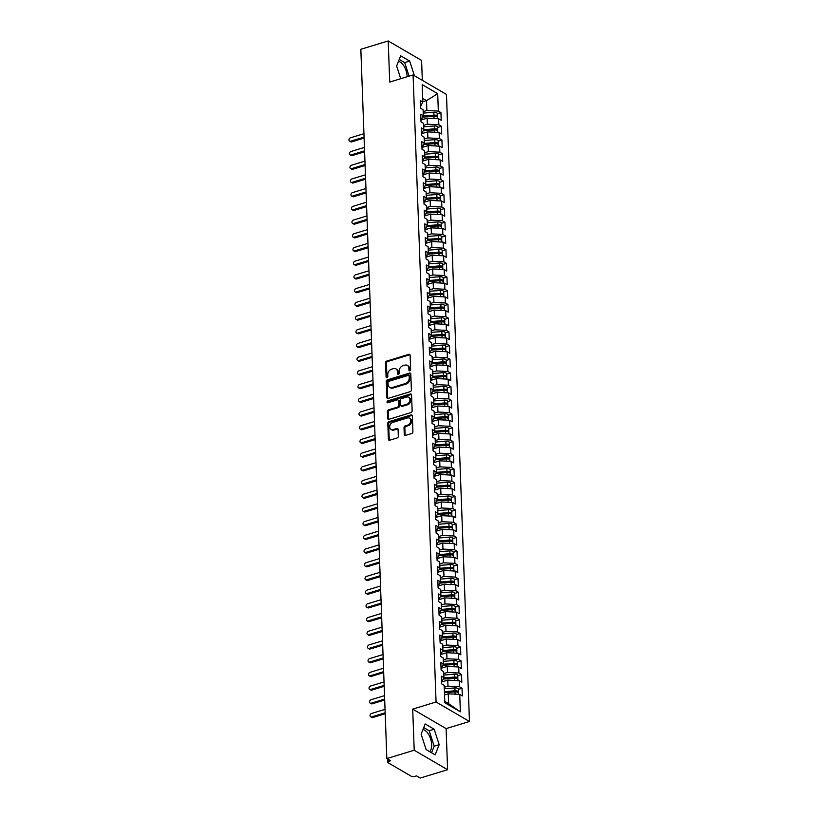 <?xml version="1.0" encoding="UTF-8"?>
<svg xmlns="http://www.w3.org/2000/svg" width="819" height="819" viewBox="0 0 819 819"><rect width="100%" height="100%" fill="white"/><g stroke="black" fill="none" stroke-linecap="round" stroke-linejoin="round"><path stroke-width="1.23" d="M409.807 370.802A1.034 0.788 -59.7 0 0 410.636 369.594L410.114 355.303A1.474 1.126 -59.7 0 0 408.835 354.33L386.763 361.056A1.474 1.126 -59.7 0 0 385.585 362.776L386.107 377.068A1.034 0.788 -59.7 0 0 387.827 376.545L387.756 374.692A4.719 3.614 -59.7 0 1 391.523 369.195L393.366 368.632A4.719 3.614 -59.7 0 1 395.905 368.857A4.719 3.614 -59.7 0 1 397.44 371.744L397.512 373.587A1.034 0.788 -59.7 0 0 399.232 373.065L399.16 371.222A4.719 3.614 -59.7 0 1 402.928 365.714L404.77 365.161A4.719 3.614 -59.7 0 1 407.309 365.387A4.719 3.614 -59.7 0 1 408.855 368.263L408.916 370.116A1.034 0.788 -59.7 0 0 409.807 370.802A1.034 0.788 -59.7 0 1 409.756 370.608L408.916 370.116M429.576 751.617A11.732 5.805 73.1 0 0 431.664 744.737A11.732 5.805 73.1 0 0 422.942 729.606M398.443 61.445A11.732 5.805 -106.9 0 1 407.166 76.576A11.732 5.805 -106.9 0 1 407.176 76.751M404.269 434.418A1.474 1.126 -59.7 0 0 405.548 435.391L411.742 433.507A1.474 1.126 -59.7 0 0 412.919 431.787L412.336 415.909A1.474 1.126 -59.7 0 0 411.056 414.936L388.984 421.662A1.474 1.126 -59.7 0 0 387.807 423.382L388.39 439.25A1.474 1.126 -59.7 0 0 389.66 440.223L397.143 437.95A1.474 1.126 -59.7 0 0 398.321 436.23L398.075 429.432A1.474 1.126 -59.7 0 0 396.795 428.46L393.089 429.596A3.952 3.02 -59.7 0 1 390.96 429.402A3.952 3.02 -59.7 0 1 389.824 425.716A3.952 3.02 -59.7 0 1 392.823 422.399L407.36 417.966A3.952 3.02 -59.7 0 1 409.48 418.161A3.952 3.02 -59.7 0 1 410.616 421.846A3.952 3.02 -59.7 0 1 407.616 425.163L405.2 425.9A1.474 1.126 -59.7 0 0 404.023 427.62L404.269 434.418L405.108 434.899A1.474 1.126 -59.7 0 0 405.241 435.442M422.328 80.344L421.59 60.432L388.206 40.95L360.841 49.283L386.844 758.568L390.602 760.759L388.605 761.373A2.252 0.921 177.9 0 0 387.602 762.182A2.252 0.921 177.9 0 0 387.981 762.673L411.353 776.31A2.252 0.921 177.9 0 0 414.486 776.463L416.482 775.859L420.239 778.05L447.604 769.717L446.099 728.603L469.461 721.488L436.066 701.996L412.704 709.121L414.209 750.235L386.844 758.568M388.206 40.95L389.711 82.064L413.083 74.949L436.066 701.996M410.206 391.666A1.474 1.126 -59.7 0 0 411.384 389.946L410.8 374.068A1.474 1.126 -59.7 0 0 409.52 373.095L387.448 379.821A1.474 1.126 -59.7 0 0 386.271 381.541L386.855 397.41A1.474 1.126 -59.7 0 0 388.124 398.382L410.206 391.666M411.568 394.993L412.152 410.862A1.474 1.126 -59.7 0 1 410.974 412.581L388.892 419.308A1.474 1.126 -59.7 0 1 387.622 418.335L387.367 411.537A1.474 1.126 -59.7 0 1 388.544 409.817L397.502 407.094A1.474 1.126 -59.7 0 0 398.679 405.374L398.515 400.87A1.474 1.126 -59.7 0 0 397.235 399.897L387.919 402.733A1.034 0.788 -59.7 0 1 387.848 400.849L410.288 394.021A1.474 1.126 -59.7 0 1 411.568 394.993M469.461 721.488L446.468 94.431L413.083 74.949M422.799 101.761L426.515 100.635L437.694 93.673L422.174 84.623L422.809 102.027L420.219 100.512L420.505 108.19L423.095 109.705L423.31 115.735L420.731 114.22L421.007 121.898L423.597 123.403L423.812 129.433L421.232 127.928L421.509 135.606L424.099 137.111L424.324 143.141L421.734 141.636L422.01 149.304L424.6 150.819L424.826 156.849L422.235 155.344L422.512 163.012L425.102 164.527L425.327 170.557L422.737 169.042L423.013 176.72L425.604 178.235L425.829 184.265L423.239 182.75L423.525 190.428L426.105 191.933L426.33 197.963L423.74 196.458L424.027 204.136L426.607 205.641L426.832 211.671L424.242 210.166L424.529 217.834L427.108 219.349L427.334 225.379L424.744 223.874L425.03 231.542L427.62 233.057L427.835 239.087L425.245 237.571L425.532 245.25L428.122 246.765L428.337 252.795L425.747 251.279L426.034 258.958L428.624 260.462L428.839 266.492L426.259 264.987L426.535 272.666L429.125 274.17L429.34 280.2L426.76 278.695L427.037 286.363L429.627 287.878L429.852 293.908L427.262 292.403L427.538 300.071L430.129 301.587L430.354 307.616L427.764 306.101L428.04 313.779L430.63 315.295L430.855 321.324L428.265 319.809L428.542 327.487L431.132 328.992L431.357 335.022L428.767 333.517L429.054 341.195L431.633 342.7L431.859 348.73L429.269 347.225L429.555 354.893L432.135 356.408L432.36 362.438L429.77 360.933L430.057 368.601L432.637 370.116L432.862 376.146L430.272 374.631L430.559 382.309L433.149 383.824L433.364 389.854L430.774 388.339L431.06 396.017L433.65 397.522L433.865 403.552L431.275 402.047L431.562 409.725L434.152 411.23L434.367 417.26L431.787 415.755L432.063 423.423L434.654 424.938L434.869 430.968L432.289 429.463L432.565 437.131L435.155 438.646L435.38 444.676L432.79 443.161L433.067 450.839L435.657 452.354L435.882 458.384L433.292 456.869L433.568 464.547L436.158 466.052L436.384 472.082L433.794 470.577L434.07 478.255L436.66 479.76L436.885 485.79L434.295 484.285L434.582 491.953L437.162 493.468L437.387 499.498L434.797 497.993L435.084 505.661L437.663 507.176L437.889 513.206L435.298 511.691L435.585 519.369L438.165 520.884L438.39 526.914L435.8 525.399L436.087 533.077L438.677 534.582L438.892 540.612L436.302 539.107L436.588 546.785L439.179 548.29L439.393 554.32L436.814 552.815L437.09 560.483L439.68 561.998L439.895 568.028L437.315 566.523L437.592 574.191L440.182 575.706L440.397 581.736L437.817 580.221L438.093 587.899L440.683 589.414L440.909 595.444L438.319 593.929L438.595 601.607L441.185 603.112L441.41 609.141L438.82 607.637L439.097 615.315L441.687 616.82L441.912 622.849L439.322 621.345L439.598 629.012L442.188 630.528L442.414 636.558L439.823 635.053L440.11 642.72L442.69 644.236L442.915 650.266L440.325 648.75L440.612 656.428L443.192 657.944L443.417 663.974L440.827 662.458L441.113 670.137L443.693 671.641L443.918 677.671L441.328 676.166L441.615 683.845L444.205 685.349L444.84 702.753L460.37 711.813L459.725 694.41L448.259 693.826L444.553 694.952M437.694 93.673L438.339 111.087L426.873 110.493L423.167 111.63M437.162 113.739L440.929 112.592L438.339 111.087M440.929 112.592L441.206 120.27L438.615 118.755L438.841 124.795L427.375 124.201L423.669 125.338M437.663 127.447L441.431 126.3L438.841 124.795M441.431 126.3L441.707 133.978L439.117 132.463L439.342 138.493L427.876 137.909L424.17 139.035M438.165 141.155L441.932 140.008L439.342 138.493M441.932 140.008L442.209 147.686L439.629 146.171L439.844 152.201L428.378 151.617L424.672 152.743M438.677 154.852L442.434 153.716L439.844 152.201M442.434 153.716L442.71 161.384L440.131 159.879L440.346 165.909L428.88 165.325L425.174 166.452M439.179 168.56L442.936 167.414L440.346 165.909M442.936 167.414L443.212 175.092L440.632 173.587L440.847 179.617L429.391 179.023L425.675 180.16M439.68 182.268L443.437 181.122L440.847 179.617M443.437 181.122L443.724 188.8L441.134 187.285L441.349 193.325L429.893 192.731L426.177 193.868M440.182 195.976L443.939 194.83L441.349 193.325M443.939 194.83L444.226 202.508L441.636 200.993L441.851 207.023L430.395 206.439L426.679 207.565M440.683 209.684L444.441 208.538L441.851 207.023M444.441 208.538L444.727 216.216L442.137 214.701L442.362 220.731L430.896 220.147L427.18 221.273M441.185 223.382L444.942 222.246L442.362 220.731M444.942 222.246L445.229 229.914L442.639 228.409L442.864 234.439L431.398 233.855L427.682 234.981M441.687 237.09L445.444 235.944L442.864 234.439M445.444 235.944L445.731 243.622L443.14 242.117L443.366 248.147L431.9 247.553L428.194 248.689M442.188 250.798L445.956 249.652L443.366 248.147M445.956 249.652L446.232 257.33L443.642 255.815L443.867 261.855L432.401 261.261L428.695 262.397M442.69 264.506L446.457 263.36L443.867 261.855M446.457 263.36L446.734 271.038L444.144 269.523L444.369 275.553L432.903 274.969L429.197 276.095M443.192 278.214L446.959 277.068L444.369 275.553M446.959 277.068L447.235 284.746L444.645 283.231L444.871 289.261L433.405 288.677L429.699 289.803M443.693 291.922L447.461 290.776L444.871 289.261M447.461 290.776L447.737 298.444L445.157 296.939L445.372 302.969L433.906 302.385L433.691 296.355L427.825 298.136M444.205 305.62L447.962 304.473L445.372 302.969M447.962 304.473L448.239 312.152L445.659 310.647L445.874 316.677L434.408 316.093L430.702 317.219M444.707 319.328L448.464 318.181L445.874 316.677M448.464 318.181L448.74 325.86L446.16 324.344L446.375 330.385L434.92 329.791L431.203 330.927M445.208 333.036L448.966 331.89L446.375 330.385M448.966 331.89L449.252 339.568L446.662 338.052L446.877 344.082L435.421 343.499L431.705 344.625M445.71 346.744L449.467 345.598L446.877 344.082M449.467 345.598L449.754 353.276L447.164 351.76L447.379 357.79L435.923 357.207L432.207 358.333M446.212 360.452L449.969 359.306L447.379 357.79M449.969 359.306L450.255 366.973L447.665 365.469L447.891 371.498L436.425 370.915L432.708 372.041M446.713 374.15L450.47 373.003L447.891 371.498M450.47 373.003L450.757 380.681L448.167 379.177L448.392 385.206L436.926 384.623L433.21 385.749M447.215 387.858L450.972 386.711L448.392 385.206M450.972 386.711L451.259 394.389L448.669 392.874L448.894 398.914L437.428 398.321L433.722 399.457M447.717 401.566L451.484 400.419L448.894 398.914M451.484 400.419L451.76 408.097L449.17 406.582L449.396 412.612L437.93 412.029L434.224 413.155M448.218 415.274L451.986 414.127L449.396 412.612M451.986 414.127L452.262 421.805L449.672 420.29L449.897 426.32L438.431 425.737L434.725 426.863M448.72 428.982L452.487 427.835L449.897 426.32M452.487 427.835L452.764 435.503L450.174 433.998L450.399 440.028L438.933 439.445L435.227 440.571M449.221 442.68L452.989 441.533L450.399 440.028M452.989 441.533L453.265 449.211L450.685 447.706L450.9 453.736L439.434 453.153L435.728 454.279M449.733 456.388L453.491 455.241L450.9 453.736M453.491 455.241L453.767 462.919L451.187 461.404L451.402 467.444L439.936 466.85L436.23 467.987M450.235 470.096L453.992 468.949L451.402 467.444M453.992 468.949L454.269 476.627L451.689 475.112L451.904 481.142L440.448 480.558L436.732 481.685M450.737 483.804L454.494 482.657L451.904 481.142M454.494 482.657L454.78 490.335L452.19 488.82L452.405 494.85L440.95 494.267L437.233 495.393M451.238 497.512L454.995 496.365L452.405 494.85M454.995 496.365L455.282 504.033L452.692 502.528L452.907 508.558L441.451 507.975L437.735 509.101M451.74 511.21L455.497 510.063L452.907 508.558M455.497 510.063L455.784 517.741L453.194 516.236L453.419 522.266L441.953 521.683L438.237 522.809M452.242 524.918L455.999 523.771L453.419 522.266M455.999 523.771L456.285 531.449L453.695 529.934L453.921 535.974L442.455 535.38L438.738 536.517M452.743 538.626L456.5 537.479L453.921 535.974M456.5 537.479L456.787 545.157L454.197 543.642L454.422 549.672L442.956 549.088L439.25 550.214M453.245 552.334L457.012 551.187L454.422 549.672M457.012 551.187L457.289 558.865L454.699 557.35L454.924 563.38L443.458 562.796L439.752 563.922M453.746 566.042L457.514 564.895L454.924 563.38M457.514 564.895L457.79 572.563L455.2 571.058L455.425 577.088L443.959 576.504L440.253 577.63M454.248 579.739L458.016 578.593L455.425 577.088M458.016 578.593L458.292 586.271L455.702 584.766L455.927 590.796L444.461 590.212L440.755 591.338M454.75 593.447L458.517 592.301L455.927 590.796M458.517 592.301L458.794 599.979L456.214 598.464L456.429 604.504L444.963 603.91L441.257 605.046M455.262 607.155L459.019 606.009L456.429 604.504M459.019 606.009L459.295 613.687L456.715 612.172L456.93 618.202L445.464 617.618L441.758 618.744M455.763 620.863L459.52 619.717L456.93 618.202M459.52 619.717L459.797 627.395L457.217 625.88L457.432 631.91L445.976 631.326L442.26 632.452M456.265 634.571L460.022 633.425L457.432 631.91M460.022 633.425L460.309 641.093L457.719 639.588L457.934 645.618L446.478 645.034L442.762 646.16M456.767 648.269L460.524 647.123L457.934 645.618M460.524 647.123L460.81 654.801L458.22 653.296L458.435 659.326L446.979 658.742L443.263 659.868M457.268 661.977L461.025 660.831L458.435 659.326M461.025 660.831L461.312 668.509L458.722 666.994L458.947 673.034L447.481 672.44L443.765 673.576M457.77 675.685L461.527 674.539L458.947 673.034M461.527 674.539L461.814 682.217L459.224 680.702L459.449 686.731L447.983 686.148L444.267 687.284M458.271 689.393L462.029 688.247L459.449 686.731M462.029 688.247L462.315 695.925L459.725 694.41M441.564 682.473L443.918 677.671M444.789 701.453L448.628 703.695L448.259 693.826M448.628 703.695L460.37 711.813M441.062 668.765L443.417 663.974M447.983 686.148L447.758 680.118L441.902 681.899M459.224 680.702L447.758 680.118M440.561 655.057L442.915 650.266M447.481 672.44L447.256 666.41L441.4 668.202M458.722 666.994L447.256 666.41M440.059 641.349L442.414 636.558M446.979 658.742L446.754 652.702L440.888 654.494M458.22 653.296L446.754 652.702M439.557 627.651L441.912 622.849M446.478 645.034L446.253 639.004L440.387 640.786M457.719 639.588L446.253 639.004M439.045 613.943L441.41 609.141M445.976 631.326L445.751 625.296L439.885 627.078M457.217 625.88L445.751 625.296M438.544 600.235L440.909 595.444M445.464 617.618L445.249 611.588L439.383 613.37M456.715 612.172L445.249 611.588M438.042 586.527L440.397 581.736M444.963 603.91L444.748 597.88L438.882 599.672M456.214 598.464L444.748 597.88M437.541 572.819L439.895 568.028M444.461 590.212L444.246 584.172L438.38 585.964M455.702 584.766L444.246 584.172M437.039 559.121L439.393 554.32M443.959 576.504L443.744 570.474L437.878 572.256M455.2 571.058L443.744 570.474M436.537 545.413L438.892 540.612M443.458 562.796L443.243 556.766L437.377 558.548M454.699 557.35L443.243 556.766M436.036 531.705L438.39 526.914M442.956 549.088L442.731 543.058L436.875 544.84M454.197 543.642L442.731 543.058M435.534 517.997L437.889 513.206M442.455 535.38L442.229 529.35L436.373 531.142M453.695 529.934L442.229 529.35M435.032 504.289L437.387 499.498M441.953 521.683L441.728 515.642L435.872 517.434M453.194 516.236L441.728 515.642M434.531 490.591L436.885 485.79M441.451 507.975L441.226 501.945L435.36 503.726M452.692 502.528L441.226 501.945M434.029 476.883L436.384 472.082M440.95 494.267L440.724 488.237L434.858 490.018M452.19 488.82L440.724 488.237M433.517 463.175L435.882 458.384M440.448 480.558L440.223 474.529L434.357 476.31M451.689 475.112L440.223 474.529M433.016 449.467L435.38 444.676M439.936 466.85L439.721 460.821L433.855 462.612M451.187 461.404L439.721 460.821M432.514 435.759L434.869 430.968M439.434 453.153L439.219 447.113L433.353 448.904M450.685 447.706L439.219 447.113M432.012 422.061L434.367 417.26M438.933 439.445L438.718 433.415L432.852 435.196M450.174 433.998L438.718 433.415M431.511 408.353L433.865 403.552M438.431 425.737L438.216 419.707L432.35 421.488M449.672 420.29L438.216 419.707M431.009 394.645L433.364 389.854M437.93 412.029L437.715 405.999L431.848 407.78M449.17 406.582L437.715 405.999M430.507 380.937L432.862 376.146M437.428 398.321L437.203 392.291L431.347 394.082M448.669 392.874L437.203 392.291M430.006 367.229L432.36 362.438M436.926 384.623L436.701 378.583L430.845 380.374M448.167 379.177L436.701 378.583M429.504 353.532L431.859 348.73M436.425 370.915L436.199 364.885L430.344 366.666M447.665 365.469L436.199 364.885M429.002 339.824L431.357 335.022M435.923 357.207L435.698 351.177L429.832 352.958M447.164 351.76L435.698 351.177M428.501 326.116L430.855 321.324M435.421 343.499L435.196 337.469L429.33 339.25M446.662 338.052L435.196 337.469M427.989 312.408L430.354 307.616M434.92 329.791L434.694 323.761L428.828 325.552M446.16 324.344L434.694 323.761M427.487 298.7L429.852 293.908M434.408 316.093L434.193 310.053L428.327 311.844M445.659 310.647L434.193 310.053M426.986 285.002L429.34 280.2M445.157 296.939L433.691 296.355M426.484 271.294L428.839 266.492M433.405 288.677L433.19 282.647L427.323 284.428M444.645 283.231L433.19 282.647M425.982 257.586L428.337 252.795M432.903 274.969L432.688 268.939L426.822 270.72M444.144 269.523L432.688 268.939M425.481 243.878L427.835 239.087M432.401 261.261L432.186 255.231L426.32 257.023M443.642 255.815L432.186 255.231M424.979 230.17L427.334 225.379M431.9 247.553L431.674 241.523L425.819 243.315M443.14 242.117L431.674 241.523M424.477 216.472L426.832 211.671M431.398 233.855L431.173 227.825L425.317 229.607M442.639 228.409L431.173 227.825M423.976 202.764L426.33 197.963M430.896 220.147L430.671 214.117L424.815 215.899M442.137 214.701L430.671 214.117M423.474 189.056L425.829 184.265M430.395 206.439L430.17 200.409L424.303 202.191M441.636 200.993L430.17 200.409M422.973 175.348L425.327 170.557M429.893 192.731L429.668 186.701L423.802 188.493M441.134 187.285L429.668 186.701M422.461 161.64L424.826 156.849M429.391 179.023L429.166 172.993L423.3 174.785M440.632 173.587L429.166 172.993M421.959 147.942L424.324 143.141M428.88 165.325L428.665 159.295L422.799 161.077M440.131 159.879L428.665 159.295M421.457 134.234L423.812 129.433M428.378 151.617L428.163 145.587L422.297 147.369M439.629 146.171L428.163 145.587M420.956 120.526L423.31 115.735M427.876 137.909L427.661 131.879L421.795 133.661M439.117 132.463L427.661 131.879M420.454 106.818L422.809 102.027M427.375 124.201L427.16 118.171L421.294 119.963M438.615 118.755L427.16 118.171M414.209 750.235L447.604 769.717M414.414 75.737L409.684 61.067L400.675 55.805L396.642 65.991L400.737 78.706M446.099 728.603L412.704 709.121M434.193 729.227L425.174 723.976L421.14 734.162L426.115 749.6L435.135 754.862L439.168 744.676L434.193 729.227L429.187 730.753L423.751 727.579M426.873 110.493L426.515 100.635L422.676 98.393M433.906 302.385L430.2 303.511M409.07 76.177L404.688 62.582L399.252 59.408M404.688 62.582L409.684 61.067M431.562 752.774L434.172 746.201L429.187 730.753M434.172 746.201L439.168 744.676M409.756 370.608L409.684 368.755A4.719 3.614 -59.7 0 0 408.138 365.868L407.309 365.387M395.905 368.857L396.734 369.349A4.719 3.614 -59.7 0 1 398.28 372.225L398.351 374.078A1.034 0.788 -59.7 0 0 398.372 374.283M409.971 354.77A1.474 1.126 -59.7 0 0 409.674 354.811L387.592 361.537A1.474 1.126 -59.7 0 0 386.414 363.257L386.937 377.549A1.034 0.788 -59.7 0 0 386.967 377.754M410.667 373.536A1.474 1.126 -59.7 0 0 410.36 373.587L388.278 380.303A1.474 1.126 -59.7 0 0 387.1 382.023L387.684 397.901A1.474 1.126 -59.7 0 0 387.827 398.433M409.142 376.075A1.034 0.788 -59.7 0 0 408.241 375.389L388.861 381.296A1.034 0.788 -59.7 0 0 388.042 382.493L388.114 384.449A4.719 3.614 -59.7 0 0 389.66 387.326A4.719 3.614 -59.7 0 0 392.199 387.561L405.446 383.517A4.719 3.614 -59.7 0 0 409.213 378.02L409.142 376.075L409.971 376.556A1.034 0.788 -59.7 0 0 409.633 375.931L408.804 375.44M389.66 387.326L390.489 387.817A4.719 3.614 -59.7 0 0 393.028 388.042L392.199 387.561M409.971 376.556L410.043 378.511A4.719 3.614 -59.7 0 1 406.275 384.009L393.028 388.042M398.034 399.969L398.863 400.45A1.474 1.126 -59.7 0 1 399.344 401.351L399.508 405.866A1.474 1.126 -59.7 0 1 398.331 407.586L389.383 410.309A1.474 1.126 -59.7 0 0 388.206 412.029L388.452 418.816A1.474 1.126 -59.7 0 0 388.595 419.359M411.435 394.451A1.474 1.126 -59.7 0 0 411.128 394.502L388.677 401.341A1.034 0.788 -59.7 0 0 387.889 402.743M406.787 404.269A3.952 3.02 -59.7 0 0 409.787 400.941A3.952 3.02 -59.7 0 0 408.65 397.256A3.952 3.02 -59.7 0 0 406.531 397.072L401.402 398.628A1.474 1.126 -59.7 0 0 400.225 400.348L400.399 404.852A1.474 1.126 -59.7 0 0 401.668 405.825L406.787 404.269L407.627 404.75A3.952 3.02 -59.7 0 0 410.626 401.433A3.952 3.02 -59.7 0 0 409.48 397.747L408.65 397.256M400.88 405.753L401.709 406.244A1.474 1.126 -59.7 0 0 402.508 406.316L401.668 405.825M407.627 404.75L402.508 406.316M409.48 418.161L410.309 418.642A3.952 3.02 -59.7 0 1 411.455 422.338A3.952 3.02 -59.7 0 1 408.456 425.655L406.029 426.392A1.474 1.126 -59.7 0 0 404.852 428.112L405.108 434.899M390.96 429.402L391.799 429.893A3.952 3.02 -59.7 0 0 393.919 430.077L393.089 429.596M397.932 428.9A1.474 1.126 -59.7 0 0 397.635 428.951L393.919 430.077M412.192 415.376A1.474 1.126 -59.7 0 0 411.896 415.428L389.813 422.143A1.474 1.126 -59.7 0 0 388.636 423.863L389.22 439.742A1.474 1.126 -59.7 0 0 389.363 440.274M422.788 116.83L435.288 116.257M423.188 115.991L433.896 115.141A3.01 1.228 -2.1 0 1 436.752 115.592A3.01 1.228 -2.1 0 1 437.254 116.247L437.151 113.37A3.01 1.228 177.9 0 0 436.64 112.715A3.01 1.228 177.9 0 0 433.794 112.264L423.218 113.104M437.254 116.247A3.01 1.228 -2.1 0 1 436.957 116.81M422.645 117.137L433.937 116.237A3.01 1.228 -2.1 0 1 436.793 116.697A3.01 1.228 -2.1 0 1 437.295 117.342L437.346 118.694M350.552 141.247L351.638 141.882A1.884 1.443 120.3 0 1 350.624 141.789L349.539 141.155A1.884 1.443 -59.7 0 0 350.552 141.247L364.066 137.131M363.933 133.702L350.419 137.817A1.884 1.443 -59.7 0 0 349.539 141.155M424.437 116.994L425.716 116.595M351.638 141.882L364.097 138.083M423.29 130.538L435.79 129.965M423.689 129.699L434.398 128.849A3.01 1.228 -2.1 0 1 437.254 129.3A3.01 1.228 -2.1 0 1 437.755 129.955L437.653 127.078A3.01 1.228 177.9 0 0 437.151 126.423A3.01 1.228 177.9 0 0 434.295 125.972L423.72 126.812M437.755 129.955A3.01 1.228 -2.1 0 1 437.469 130.518M423.147 130.835L434.439 129.945A3.01 1.228 -2.1 0 1 437.295 130.395A3.01 1.228 -2.1 0 1 437.796 131.05L437.848 132.402M351.054 154.955L352.139 155.579A1.884 1.443 120.3 0 1 351.126 155.497L350.041 154.863A1.884 1.443 -59.7 0 0 351.054 154.955L364.568 150.839M364.435 147.41L350.931 151.525A1.884 1.443 -59.7 0 0 350.041 154.863M424.938 130.702L426.218 130.303M352.139 155.579L364.598 151.791M423.792 144.236L436.292 143.673M424.191 143.407L434.899 142.557A3.01 1.228 -2.1 0 1 437.755 143.008A3.01 1.228 -2.1 0 1 438.257 143.663L438.155 140.786A3.01 1.228 177.9 0 0 437.653 140.131A3.01 1.228 177.9 0 0 434.797 139.68L424.222 140.51M438.257 143.663A3.01 1.228 -2.1 0 1 437.97 144.216M423.648 144.543L434.94 143.653A3.01 1.228 -2.1 0 1 437.796 144.103A3.01 1.228 -2.1 0 1 438.298 144.758L438.349 146.11M351.556 168.653L352.641 169.287A1.884 1.443 120.3 0 1 351.627 169.195L350.542 168.571A1.884 1.443 -59.7 0 0 351.556 168.653L365.069 164.537M364.936 161.118L351.433 165.233A1.884 1.443 -59.7 0 0 350.542 168.571M425.44 144.4L426.719 144.011M352.641 169.287L365.1 165.499M424.293 157.944L436.803 157.381M424.703 157.105L435.401 156.265A3.01 1.228 -2.1 0 1 438.257 156.716A3.01 1.228 -2.1 0 1 438.759 157.361L438.656 154.484A3.01 1.228 177.9 0 0 438.155 153.839A3.01 1.228 177.9 0 0 435.298 153.388L424.723 154.218M438.759 157.361A3.01 1.228 -2.1 0 1 438.472 157.924M424.15 158.251L435.442 157.361A3.01 1.228 -2.1 0 1 438.298 157.811A3.01 1.228 -2.1 0 1 438.8 158.466L438.851 159.818M352.057 182.361L353.143 182.995A1.884 1.443 120.3 0 1 352.129 182.903L351.044 182.268A1.884 1.443 -59.7 0 0 352.057 182.361L365.571 178.245M365.448 174.826L351.935 178.931A1.884 1.443 -59.7 0 0 351.044 182.268M425.952 158.108L427.221 157.719M353.143 182.995L365.602 179.197M424.795 171.652L437.305 171.089M425.204 170.813L435.913 169.963A3.01 1.228 -2.1 0 1 438.759 170.424A3.01 1.228 -2.1 0 1 439.271 171.069L439.158 168.192A3.01 1.228 177.9 0 0 438.656 167.547A3.01 1.228 177.9 0 0 435.8 167.086L425.225 167.926M439.271 171.069A3.01 1.228 -2.1 0 1 438.974 171.632M424.651 171.959L435.954 171.069A3.01 1.228 -2.1 0 1 438.8 171.519A3.01 1.228 -2.1 0 1 439.312 172.164L439.353 173.515M352.559 196.069L353.644 196.703A1.884 1.443 120.3 0 1 352.631 196.611L351.546 195.976A1.884 1.443 -59.7 0 0 352.559 196.069L366.073 191.953M365.95 188.524L352.436 192.639A1.884 1.443 -59.7 0 0 351.546 195.976M426.453 171.816L427.723 171.417M353.644 196.703L366.103 192.905M425.307 185.36L437.807 184.787M425.706 184.521L436.414 183.671A3.01 1.228 -2.1 0 1 439.26 184.121A3.01 1.228 -2.1 0 1 439.772 184.777L439.66 181.9A3.01 1.228 177.9 0 0 439.158 181.245A3.01 1.228 177.9 0 0 436.302 180.794L425.726 181.634M439.772 184.777A3.01 1.228 -2.1 0 1 439.475 185.34M425.153 185.667L436.455 184.766A3.01 1.228 -2.1 0 1 439.301 185.227A3.01 1.228 -2.1 0 1 439.813 185.872L439.854 187.223M353.061 209.777L354.146 210.411A1.884 1.443 120.3 0 1 353.143 210.319L352.057 209.684A1.884 1.443 -59.7 0 0 353.061 209.777L366.574 205.661M366.451 202.232L352.938 206.347A1.884 1.443 -59.7 0 0 352.057 209.684M426.955 185.524L428.235 185.125M354.146 210.411L366.605 206.613M425.808 199.068L438.308 198.495M426.208 198.229L436.916 197.379A3.01 1.228 -2.1 0 1 439.762 197.829A3.01 1.228 -2.1 0 1 440.274 198.485L440.161 195.608A3.01 1.228 177.9 0 0 439.66 194.953A3.01 1.228 177.9 0 0 436.803 194.502L426.228 195.342M440.274 198.485A3.01 1.228 -2.1 0 1 439.977 199.048M425.655 199.365L436.957 198.474A3.01 1.228 -2.1 0 1 439.803 198.925A3.01 1.228 -2.1 0 1 440.315 199.58L440.366 200.931M353.562 223.485L354.647 224.109A1.884 1.443 120.3 0 1 353.644 224.027L352.559 223.392A1.884 1.443 -59.7 0 0 353.562 223.485L367.076 219.369M366.953 215.94L353.439 220.055A1.884 1.443 -59.7 0 0 352.559 223.392M427.457 199.232L428.736 198.833M354.647 224.109L367.117 220.321M426.31 212.766L438.81 212.203M426.709 211.937L437.418 211.087A3.01 1.228 -2.1 0 1 440.264 211.537A3.01 1.228 -2.1 0 1 440.776 212.193L440.673 209.316A3.01 1.228 177.9 0 0 440.161 208.661A3.01 1.228 177.9 0 0 437.315 208.21L426.74 209.04M440.776 212.193A3.01 1.228 -2.1 0 1 440.479 212.745M426.167 213.073L437.459 212.182A3.01 1.228 -2.1 0 1 440.305 212.633A3.01 1.228 -2.1 0 1 440.817 213.288L440.868 214.639M354.064 237.182L355.149 237.817A1.884 1.443 120.3 0 1 354.146 237.725L353.061 237.1A1.884 1.443 -59.7 0 0 354.064 237.182L367.577 233.067M367.455 229.648L353.941 233.763A1.884 1.443 -59.7 0 0 353.061 237.1M427.958 212.93L429.238 212.541M355.149 237.817L367.618 234.029M426.812 226.474L439.312 225.911M427.211 225.635L437.919 224.795A3.01 1.228 -2.1 0 1 440.776 225.245A3.01 1.228 -2.1 0 1 441.277 225.89L441.175 223.014A3.01 1.228 177.9 0 0 440.663 222.369A3.01 1.228 177.9 0 0 437.817 221.918L427.242 222.748M441.277 225.89A3.01 1.228 -2.1 0 1 440.98 226.453M426.668 226.781L437.96 225.89A3.01 1.228 -2.1 0 1 440.806 226.341A3.01 1.228 -2.1 0 1 441.318 226.996L441.369 228.347M354.566 250.89L355.651 251.525A1.884 1.443 120.3 0 1 354.647 251.433L353.562 250.798A1.884 1.443 -59.7 0 0 354.566 250.89L368.079 246.775M367.956 243.356L354.443 247.461A1.884 1.443 -59.7 0 0 353.562 250.798M428.46 226.638L429.74 226.249M355.651 251.525L368.12 247.727M427.313 240.182L439.813 239.619M427.713 239.343L438.421 238.493A3.01 1.228 -2.1 0 1 441.277 238.953A3.01 1.228 -2.1 0 1 441.779 239.598L441.676 236.722A3.01 1.228 177.9 0 0 441.165 236.077A3.01 1.228 177.9 0 0 438.319 235.616L427.743 236.456M441.779 239.598A3.01 1.228 -2.1 0 1 441.482 240.162M427.17 240.489L438.462 239.598A3.01 1.228 -2.1 0 1 441.318 240.049A3.01 1.228 -2.1 0 1 441.82 240.694L441.871 242.045M355.077 264.598L356.163 265.233A1.884 1.443 120.3 0 1 355.149 265.141L354.064 264.506A1.884 1.443 -59.7 0 0 355.077 264.598L368.581 260.483M368.458 257.053L354.944 261.169A1.884 1.443 -59.7 0 0 354.064 264.506M428.961 240.346L430.241 239.947M356.163 265.233L368.622 261.435M427.815 253.89L440.315 253.317M428.214 253.051L438.923 252.201A3.01 1.228 -2.1 0 1 441.779 252.651A3.01 1.228 -2.1 0 1 442.28 253.306L442.178 250.43A3.01 1.228 177.9 0 0 441.666 249.775A3.01 1.228 177.9 0 0 438.82 249.324L428.245 250.164M442.28 253.306A3.01 1.228 -2.1 0 1 441.984 253.87M427.672 254.197L438.964 253.296A3.01 1.228 -2.1 0 1 441.82 253.757A3.01 1.228 -2.1 0 1 442.321 254.402L442.373 255.753M355.579 278.306L356.664 278.941A1.884 1.443 120.3 0 1 355.651 278.849L354.566 278.214A1.884 1.443 -59.7 0 0 355.579 278.306L369.082 274.191M368.959 270.761L355.446 274.877A1.884 1.443 -59.7 0 0 354.566 278.214M429.463 254.054L430.743 253.655M356.664 278.941L369.123 275.143M428.317 267.598L440.817 267.025M428.716 266.759L439.424 265.909A3.01 1.228 -2.1 0 1 442.28 266.359A3.01 1.228 -2.1 0 1 442.782 267.014L442.68 264.138A3.01 1.228 177.9 0 0 442.168 263.483A3.01 1.228 177.9 0 0 439.322 263.032L428.746 263.872M442.782 267.014A3.01 1.228 -2.1 0 1 442.485 267.578M428.173 267.895L439.465 267.004A3.01 1.228 -2.1 0 1 442.321 267.455A3.01 1.228 -2.1 0 1 442.823 268.11L442.874 269.461M356.081 292.014L357.166 292.639A1.884 1.443 120.3 0 1 356.152 292.557L355.067 291.922A1.884 1.443 -59.7 0 0 356.081 292.014L369.594 287.899M369.461 284.469L355.948 288.585A1.884 1.443 -59.7 0 0 355.067 291.922M429.965 267.762L431.244 267.363M357.166 292.639L369.625 288.851M428.818 281.296L441.318 280.733M429.217 280.467L439.926 279.617A3.01 1.228 -2.1 0 1 442.782 280.067A3.01 1.228 -2.1 0 1 443.284 280.722L443.181 277.846A3.01 1.228 177.9 0 0 442.68 277.191A3.01 1.228 177.9 0 0 439.823 276.74L429.248 277.569M443.284 280.722A3.01 1.228 -2.1 0 1 442.997 281.275M428.675 281.603L439.967 280.712A3.01 1.228 -2.1 0 1 442.823 281.163A3.01 1.228 -2.1 0 1 443.325 281.818L443.376 283.169M356.582 305.712L357.668 306.347A1.884 1.443 120.3 0 1 356.654 306.255L355.569 305.63A1.884 1.443 -59.7 0 0 356.582 305.712L370.096 301.597M369.963 298.177L356.46 302.293A1.884 1.443 -59.7 0 0 355.569 305.63M430.466 281.46L431.746 281.071M357.668 306.347L370.127 302.559M429.32 295.004L441.82 294.441M429.719 294.164L440.427 293.325A3.01 1.228 -2.1 0 1 443.284 293.775A3.01 1.228 -2.1 0 1 443.785 294.42L443.683 291.544A3.01 1.228 177.9 0 0 443.181 290.899A3.01 1.228 177.9 0 0 440.325 290.448L429.75 291.277M443.785 294.42A3.01 1.228 -2.1 0 1 443.499 294.983M429.176 295.311L440.468 294.42A3.01 1.228 -2.1 0 1 443.325 294.871A3.01 1.228 -2.1 0 1 443.826 295.526L443.878 296.877M357.084 319.42L358.169 320.055A1.884 1.443 120.3 0 1 357.156 319.963L356.07 319.328A1.884 1.443 -59.7 0 0 357.084 319.42L370.597 315.305M370.464 311.885L356.961 315.991A1.884 1.443 -59.7 0 0 356.07 319.328M430.968 295.168L432.248 294.779M358.169 320.055L370.628 316.257M429.821 308.712L442.332 308.149M430.231 307.872L440.929 307.023A3.01 1.228 -2.1 0 1 443.785 307.483A3.01 1.228 -2.1 0 1 444.287 308.128L444.185 305.252A3.01 1.228 177.9 0 0 443.683 304.607A3.01 1.228 177.9 0 0 440.827 304.146L430.251 304.985M444.287 308.128A3.01 1.228 -2.1 0 1 444 308.691M429.678 309.019L440.97 308.128A3.01 1.228 -2.1 0 1 443.826 308.579A3.01 1.228 -2.1 0 1 444.328 309.224L444.379 310.575M357.586 333.128L358.671 333.763A1.884 1.443 120.3 0 1 357.657 333.671L356.572 333.036A1.884 1.443 -59.7 0 0 357.586 333.128L371.099 329.013M370.976 325.583L357.463 329.699A1.884 1.443 -59.7 0 0 356.572 333.036M431.48 308.876L432.749 308.476M358.671 333.763L371.13 329.965M430.323 322.42L442.833 321.847M430.733 321.58L441.441 320.731A3.01 1.228 -2.1 0 1 444.287 321.181A3.01 1.228 -2.1 0 1 444.799 321.836L444.686 318.96A3.01 1.228 177.9 0 0 444.185 318.304A3.01 1.228 177.9 0 0 441.328 317.854L430.753 318.693M444.799 321.836A3.01 1.228 -2.1 0 1 444.502 322.399M430.18 322.727L441.482 321.826A3.01 1.228 -2.1 0 1 444.328 322.287A3.01 1.228 -2.1 0 1 444.84 322.932L444.881 324.283M358.087 346.836L359.172 347.471A1.884 1.443 120.3 0 1 358.159 347.379L357.074 346.744A1.884 1.443 -59.7 0 0 358.087 346.836L371.601 342.721M371.478 339.291L357.964 343.407A1.884 1.443 -59.7 0 0 357.074 346.744M431.982 322.584L433.251 322.184M359.172 347.471L371.631 343.673M430.835 336.128L443.335 335.555M431.234 335.288L441.943 334.439A3.01 1.228 -2.1 0 1 444.789 334.889A3.01 1.228 -2.1 0 1 445.301 335.544L445.188 332.668A3.01 1.228 177.9 0 0 444.686 332.012A3.01 1.228 177.9 0 0 441.83 331.562L431.255 332.401M445.301 335.544A3.01 1.228 -2.1 0 1 445.004 336.107M430.681 336.425L441.984 335.534A3.01 1.228 -2.1 0 1 444.83 335.985A3.01 1.228 -2.1 0 1 445.341 336.64L445.382 337.991M358.589 360.544L359.674 361.169A1.884 1.443 120.3 0 1 358.671 361.087L357.586 360.452A1.884 1.443 -59.7 0 0 358.589 360.544L372.102 356.429M371.98 352.999L358.466 357.115A1.884 1.443 -59.7 0 0 357.586 360.452M432.483 336.292L433.763 335.892M359.674 361.169L372.133 357.381M431.337 349.826L443.837 349.263M431.736 348.996L442.444 348.147A3.01 1.228 -2.1 0 1 445.29 348.597A3.01 1.228 -2.1 0 1 445.802 349.252L445.69 346.376A3.01 1.228 177.9 0 0 445.188 345.72A3.01 1.228 177.9 0 0 442.332 345.27L431.756 346.099M445.802 349.252A3.01 1.228 -2.1 0 1 445.505 349.805M431.183 350.133L442.485 349.242A3.01 1.228 -2.1 0 1 445.331 349.693A3.01 1.228 -2.1 0 1 445.843 350.348L445.894 351.699M359.091 374.242L360.176 374.877A1.884 1.443 120.3 0 1 359.172 374.785L358.087 374.16A1.884 1.443 -59.7 0 0 359.091 374.242L372.604 370.127M372.481 366.707L358.968 370.823A1.884 1.443 -59.7 0 0 358.087 374.16M432.985 349.989L434.265 349.6M360.176 374.877L372.645 371.089M431.838 363.534L444.338 362.971M432.237 362.694L442.946 361.855A3.01 1.228 -2.1 0 1 445.792 362.305A3.01 1.228 -2.1 0 1 446.304 362.95L446.201 360.073A3.01 1.228 177.9 0 0 445.69 359.428A3.01 1.228 177.9 0 0 442.844 358.978L432.268 359.807M446.304 362.95A3.01 1.228 -2.1 0 1 446.007 363.513M431.695 363.841L442.987 362.95A3.01 1.228 -2.1 0 1 445.833 363.401A3.01 1.228 -2.1 0 1 446.345 364.056L446.396 365.407M359.592 387.95L360.677 388.585A1.884 1.443 120.3 0 1 359.674 388.493L358.589 387.858A1.884 1.443 -59.7 0 0 359.592 387.95L373.106 383.835M372.983 380.415L359.469 384.521A1.884 1.443 -59.7 0 0 358.589 387.858M433.486 363.697L434.766 363.308M360.677 388.585L373.147 384.787M432.34 377.242L444.84 376.679M432.739 376.402L443.448 375.563A3.01 1.228 -2.1 0 1 446.304 376.013A3.01 1.228 -2.1 0 1 446.805 376.658L446.703 373.781A3.01 1.228 177.9 0 0 446.191 373.136A3.01 1.228 177.9 0 0 443.345 372.676L432.77 373.515M446.805 376.658A3.01 1.228 -2.1 0 1 446.509 377.221M432.197 377.549L443.488 376.658A3.01 1.228 -2.1 0 1 446.335 377.109A3.01 1.228 -2.1 0 1 446.846 377.754L446.898 379.105M360.094 401.658L361.179 402.293A1.884 1.443 120.3 0 1 360.176 402.201L359.091 401.566A1.884 1.443 -59.7 0 0 360.094 401.658L373.607 397.543M373.484 394.113L359.971 398.229A1.884 1.443 -59.7 0 0 359.091 401.566M433.988 377.405L435.268 377.006M361.179 402.293L373.648 398.495M432.841 390.95L445.341 390.376M433.241 390.11L443.949 389.26A3.01 1.228 -2.1 0 1 446.805 389.711A3.01 1.228 -2.1 0 1 447.307 390.366L447.205 387.489A3.01 1.228 177.9 0 0 446.693 386.834A3.01 1.228 177.9 0 0 443.847 386.384L433.271 387.223M447.307 390.366A3.01 1.228 -2.1 0 1 447.01 390.929M432.698 391.257L443.99 390.356A3.01 1.228 -2.1 0 1 446.846 390.817A3.01 1.228 -2.1 0 1 447.348 391.462L447.399 392.813M360.606 415.366L361.691 416.001A1.884 1.443 120.3 0 1 360.677 415.909L359.592 415.274A1.884 1.443 -59.7 0 0 360.606 415.366L374.109 411.251M373.986 407.821L360.473 411.937A1.884 1.443 -59.7 0 0 359.592 415.274M434.49 391.113L435.769 390.714M361.691 416.001L374.15 412.203M433.343 404.658L445.843 404.084M433.742 403.818L444.451 402.968A3.01 1.228 -2.1 0 1 447.307 403.419A3.01 1.228 -2.1 0 1 447.809 404.074L447.706 401.197A3.01 1.228 177.9 0 0 447.194 400.542A3.01 1.228 177.9 0 0 444.348 400.092L433.773 400.931M447.809 404.074A3.01 1.228 -2.1 0 1 447.512 404.637M433.2 404.955L444.492 404.064A3.01 1.228 -2.1 0 1 447.348 404.514A3.01 1.228 -2.1 0 1 447.85 405.17L447.901 406.521M361.107 429.074L362.193 429.699A1.884 1.443 120.3 0 1 361.179 429.617L360.094 428.982A1.884 1.443 -59.7 0 0 361.107 429.074L374.621 424.959M374.488 421.529L360.974 425.645A1.884 1.443 -59.7 0 0 360.094 428.982M434.991 404.821L436.271 404.422M362.193 429.699L374.652 425.911M433.845 418.355L446.345 417.792M434.244 417.526L444.952 416.676A3.01 1.228 -2.1 0 1 447.809 417.127A3.01 1.228 -2.1 0 1 448.31 417.782L448.208 414.905A3.01 1.228 177.9 0 0 447.696 414.25A3.01 1.228 177.9 0 0 444.85 413.8L434.275 414.629M448.31 417.782A3.01 1.228 -2.1 0 1 448.013 418.335M433.701 418.663L444.993 417.772A3.01 1.228 -2.1 0 1 447.85 418.222A3.01 1.228 -2.1 0 1 448.351 418.878L448.402 420.229M361.609 442.772L362.694 443.407A1.884 1.443 120.3 0 1 361.681 443.314L360.595 442.69A1.884 1.443 -59.7 0 0 361.609 442.772L375.122 438.656M374.989 435.237L361.476 439.353A1.884 1.443 -59.7 0 0 360.595 442.69M435.493 418.519L436.773 418.13M362.694 443.407L375.153 439.619M434.346 432.063L446.846 431.5M434.746 431.224L445.454 430.384A3.01 1.228 -2.1 0 1 448.31 430.835A3.01 1.228 -2.1 0 1 448.812 431.48L448.71 428.603A3.01 1.228 177.9 0 0 448.208 427.958A3.01 1.228 177.9 0 0 445.352 427.508L434.776 428.337M448.812 431.48A3.01 1.228 -2.1 0 1 448.525 432.043M434.203 432.371L445.495 431.48A3.01 1.228 -2.1 0 1 448.351 431.93A3.01 1.228 -2.1 0 1 448.853 432.586L448.904 433.937M362.111 456.48L363.196 457.115A1.884 1.443 120.3 0 1 362.182 457.022L361.097 456.388A1.884 1.443 -59.7 0 0 362.111 456.48L375.624 452.364M375.491 448.945L361.988 453.061A1.884 1.443 -59.7 0 0 361.097 456.388M435.995 432.227L437.274 431.838M363.196 457.115L375.655 453.316M434.848 445.771L447.348 445.208M435.247 444.932L445.956 444.093A3.01 1.228 -2.1 0 1 448.812 444.543A3.01 1.228 -2.1 0 1 449.314 445.188L449.211 442.311A3.01 1.228 177.9 0 0 448.71 441.666A3.01 1.228 177.9 0 0 445.853 441.206L435.278 442.045M449.314 445.188A3.01 1.228 -2.1 0 1 449.027 445.751M434.705 446.079L445.997 445.188A3.01 1.228 -2.1 0 1 448.853 445.638A3.01 1.228 -2.1 0 1 449.355 446.283L449.406 447.635M362.612 470.188L363.697 470.823A1.884 1.443 120.3 0 1 362.684 470.73L361.599 470.096A1.884 1.443 -59.7 0 0 362.612 470.188L376.126 466.072M376.003 462.643L362.489 466.758A1.884 1.443 -59.7 0 0 361.599 470.096M436.507 445.935L437.776 445.536M363.697 470.823L376.156 467.025M435.35 459.479L447.86 458.906M435.759 458.64L446.457 457.79A3.01 1.228 -2.1 0 1 449.314 458.241A3.01 1.228 -2.1 0 1 449.826 458.896L449.713 456.019A3.01 1.228 177.9 0 0 449.211 455.364A3.01 1.228 177.9 0 0 446.355 454.914L435.78 455.753M449.826 458.896A3.01 1.228 -2.1 0 1 449.529 459.459M435.206 459.787L446.498 458.886A3.01 1.228 -2.1 0 1 449.355 459.346A3.01 1.228 -2.1 0 1 449.856 459.991L449.907 461.343M363.114 483.896L364.199 484.531A1.884 1.443 120.3 0 1 363.186 484.438L362.1 483.804A1.884 1.443 -59.7 0 0 363.114 483.896L376.627 479.78M376.505 476.351L362.991 480.466A1.884 1.443 -59.7 0 0 362.1 483.804M437.008 459.643L438.278 459.244M364.199 484.531L376.658 480.733M435.851 473.187L448.362 472.614M436.261 472.348L446.969 471.498A3.01 1.228 -2.1 0 1 449.815 471.949A3.01 1.228 -2.1 0 1 450.327 472.604L450.215 469.727A3.01 1.228 177.9 0 0 449.713 469.072A3.01 1.228 177.9 0 0 446.857 468.622L436.281 469.461M450.327 472.604A3.01 1.228 -2.1 0 1 450.03 473.167M435.708 473.484L447.01 472.594A3.01 1.228 -2.1 0 1 449.856 473.044A3.01 1.228 -2.1 0 1 450.368 473.699L450.409 475.051M363.616 497.604L364.701 498.228A1.884 1.443 120.3 0 1 363.687 498.147L362.602 497.512A1.884 1.443 -59.7 0 0 363.616 497.604L377.129 493.488M377.006 490.059L363.493 494.174A1.884 1.443 -59.7 0 0 362.602 497.512M437.51 473.351L438.789 472.952M364.701 498.228L377.16 494.441M436.363 486.885L448.863 486.322M436.762 486.056L447.471 485.206A3.01 1.228 -2.1 0 1 450.317 485.657A3.01 1.228 -2.1 0 1 450.829 486.312L450.716 483.435A3.01 1.228 177.9 0 0 450.215 482.78A3.01 1.228 177.9 0 0 447.358 482.33L436.783 483.159M450.829 486.312A3.01 1.228 -2.1 0 1 450.532 486.865M436.21 487.192L447.512 486.302A3.01 1.228 -2.1 0 1 450.358 486.752A3.01 1.228 -2.1 0 1 450.87 487.407L450.911 488.759M364.117 511.302L365.202 511.936A1.884 1.443 120.3 0 1 364.199 511.844L363.114 511.22A1.884 1.443 -59.7 0 0 364.117 511.302L377.631 507.186M377.508 503.767L363.994 507.882A1.884 1.443 -59.7 0 0 363.114 511.22M438.011 487.049L439.291 486.66M365.202 511.936L377.661 508.149M436.865 500.593L449.365 500.03M437.264 499.754L447.973 498.914A3.01 1.228 -2.1 0 1 450.819 499.365A3.01 1.228 -2.1 0 1 451.33 500.01L451.218 497.133A3.01 1.228 177.9 0 0 450.716 496.488A3.01 1.228 177.9 0 0 447.86 496.038L437.285 496.867M451.33 500.01A3.01 1.228 -2.1 0 1 451.034 500.573M436.711 500.9L448.013 500.01A3.01 1.228 -2.1 0 1 450.859 500.46A3.01 1.228 -2.1 0 1 451.371 501.115L451.423 502.467M364.619 525.01L365.704 525.644A1.884 1.443 120.3 0 1 364.701 525.552L363.616 524.918A1.884 1.443 -59.7 0 0 364.619 525.01L378.132 520.894M378.009 517.475L364.496 521.59A1.884 1.443 -59.7 0 0 363.616 524.918M438.513 500.757L439.793 500.368M365.704 525.644L378.173 521.846M437.366 514.301L449.866 513.738M437.766 513.462L448.474 512.622A3.01 1.228 -2.1 0 1 451.32 513.073A3.01 1.228 -2.1 0 1 451.832 513.718L451.73 510.841A3.01 1.228 177.9 0 0 451.218 510.196A3.01 1.228 177.9 0 0 448.372 509.735L437.796 510.575M451.832 513.718A3.01 1.228 -2.1 0 1 451.535 514.281M437.223 514.608L448.515 513.718A3.01 1.228 -2.1 0 1 451.361 514.168A3.01 1.228 -2.1 0 1 451.873 514.813L451.924 516.165M365.12 538.718L366.206 539.352A1.884 1.443 120.3 0 1 365.202 539.26L364.117 538.626A1.884 1.443 -59.7 0 0 365.12 538.718L378.634 534.602M378.511 531.173L364.998 535.288A1.884 1.443 -59.7 0 0 364.117 538.626M439.015 514.465L440.294 514.066M366.206 539.352L378.675 535.554M437.868 528.009L450.368 527.436M438.267 527.17L448.976 526.32A3.01 1.228 -2.1 0 1 451.832 526.781A3.01 1.228 -2.1 0 1 452.334 527.426L452.231 524.549A3.01 1.228 177.9 0 0 451.719 523.894A3.01 1.228 177.9 0 0 448.873 523.443L438.298 524.283M452.334 527.426A3.01 1.228 -2.1 0 1 452.037 527.989M437.725 528.316L449.017 527.416A3.01 1.228 -2.1 0 1 451.863 527.876A3.01 1.228 -2.1 0 1 452.375 528.521L452.426 529.873M365.622 552.426L366.707 553.06A1.884 1.443 120.3 0 1 365.704 552.968L364.619 552.334A1.884 1.443 -59.7 0 0 365.622 552.426L379.136 548.31M379.013 544.881L365.499 548.996A1.884 1.443 -59.7 0 0 364.619 552.334M439.516 528.173L440.796 527.774M366.707 553.06L379.177 549.262M438.37 541.717L450.87 541.144M438.769 540.878L449.477 540.028A3.01 1.228 -2.1 0 1 452.334 540.479A3.01 1.228 -2.1 0 1 452.835 541.134L452.733 538.257A3.01 1.228 177.9 0 0 452.221 537.602A3.01 1.228 177.9 0 0 449.375 537.151L438.8 537.991M452.835 541.134A3.01 1.228 -2.1 0 1 452.538 541.697M438.226 542.014L449.518 541.124A3.01 1.228 -2.1 0 1 452.375 541.574A3.01 1.228 -2.1 0 1 452.876 542.229L452.927 543.581M366.134 566.134L367.219 566.758A1.884 1.443 120.3 0 1 366.206 566.676L365.12 566.042A1.884 1.443 -59.7 0 0 366.134 566.134L379.637 562.018M379.514 558.589L366.001 562.704A1.884 1.443 -59.7 0 0 365.12 566.042M440.018 541.881L441.298 541.482M367.219 566.758L379.678 562.97M438.871 555.415L451.371 554.852M439.271 554.586L449.979 553.736A3.01 1.228 -2.1 0 1 452.835 554.187A3.01 1.228 -2.1 0 1 453.337 554.842L453.235 551.965A3.01 1.228 177.9 0 0 452.723 551.31A3.01 1.228 177.9 0 0 449.877 550.859L439.301 551.689M453.337 554.842A3.01 1.228 -2.1 0 1 453.04 555.395M438.728 555.722L450.02 554.832A3.01 1.228 -2.1 0 1 452.876 555.282A3.01 1.228 -2.1 0 1 453.378 555.937L453.429 557.289M366.636 579.832L367.721 580.466A1.884 1.443 120.3 0 1 366.707 580.374L365.622 579.75A1.884 1.443 -59.7 0 0 366.636 579.832L380.149 575.716M380.016 572.297L366.502 576.412A1.884 1.443 -59.7 0 0 365.622 579.75M440.52 555.579L441.799 555.19M367.721 580.466L380.18 576.678M439.373 569.123L451.873 568.56M439.772 568.284L450.481 567.444A3.01 1.228 -2.1 0 1 453.337 567.895A3.01 1.228 -2.1 0 1 453.839 568.54L453.736 565.663A3.01 1.228 177.9 0 0 453.235 565.018A3.01 1.228 177.9 0 0 450.378 564.567L439.803 565.397M453.839 568.54A3.01 1.228 -2.1 0 1 453.542 569.103M439.23 569.43L450.522 568.54A3.01 1.228 -2.1 0 1 453.378 568.99A3.01 1.228 -2.1 0 1 453.88 569.645L453.931 570.997M367.137 593.54L368.222 594.174A1.884 1.443 120.3 0 1 367.209 594.082L366.124 593.447A1.884 1.443 -59.7 0 0 367.137 593.54L380.651 589.424M380.518 586.005L367.004 590.12A1.884 1.443 -59.7 0 0 366.124 593.447M441.021 569.287L442.301 568.898M368.222 594.174L380.681 590.376M439.875 582.831L452.375 582.268M440.274 581.992L450.982 581.152A3.01 1.228 -2.1 0 1 453.839 581.603A3.01 1.228 -2.1 0 1 454.34 582.248L454.238 579.371A3.01 1.228 177.9 0 0 453.736 578.726A3.01 1.228 177.9 0 0 450.88 578.265L440.305 579.105M454.34 582.248A3.01 1.228 -2.1 0 1 454.054 582.811M439.731 583.138L451.023 582.248A3.01 1.228 -2.1 0 1 453.88 582.698A3.01 1.228 -2.1 0 1 454.381 583.343L454.432 584.694M367.639 607.248L368.724 607.882A1.884 1.443 120.3 0 1 367.711 607.79L366.625 607.155A1.884 1.443 -59.7 0 0 367.639 607.248L381.152 603.132M381.019 599.703L367.516 603.818A1.884 1.443 -59.7 0 0 366.625 607.155M441.523 582.995L442.803 582.596M368.724 607.882L381.183 604.084M440.376 596.539L452.876 595.966M440.776 595.7L451.484 594.85A3.01 1.228 -2.1 0 1 454.34 595.311A3.01 1.228 -2.1 0 1 454.842 595.956L454.74 593.079A3.01 1.228 177.9 0 0 454.238 592.424A3.01 1.228 177.9 0 0 451.382 591.973L440.806 592.813M454.842 595.956A3.01 1.228 -2.1 0 1 454.555 596.519M440.233 596.846L451.525 595.945A3.01 1.228 -2.1 0 1 454.381 596.406A3.01 1.228 -2.1 0 1 454.883 597.051L454.934 598.402M368.14 620.956L369.226 621.59A1.884 1.443 120.3 0 1 368.212 621.498L367.127 620.863A1.884 1.443 -59.7 0 0 368.14 620.956L381.654 616.84M381.531 613.411L368.018 617.526A1.884 1.443 -59.7 0 0 367.127 620.863M442.035 596.703L443.304 596.304M369.226 621.59L381.685 617.792M440.878 610.247L453.388 609.674M441.287 609.408L451.996 608.558A3.01 1.228 -2.1 0 1 454.842 609.008A3.01 1.228 -2.1 0 1 455.354 609.664L455.241 606.787A3.01 1.228 177.9 0 0 454.74 606.132A3.01 1.228 177.9 0 0 451.883 605.681L441.308 606.521M455.354 609.664A3.01 1.228 -2.1 0 1 455.057 610.227M440.735 610.544L452.027 609.653A3.01 1.228 -2.1 0 1 454.883 610.104A3.01 1.228 -2.1 0 1 455.384 610.759L455.436 612.11M368.642 634.664L369.727 635.288A1.884 1.443 120.3 0 1 368.714 635.206L367.629 634.571A1.884 1.443 -59.7 0 0 368.642 634.664L382.156 630.548M382.033 627.119L368.519 631.234A1.884 1.443 -59.7 0 0 367.629 634.571M442.536 610.411L443.806 610.012M369.727 635.288L382.186 631.5M441.38 623.945L453.89 623.382M441.789 623.116L452.497 622.266A3.01 1.228 -2.1 0 1 455.344 622.716A3.01 1.228 -2.1 0 1 455.855 623.372L455.743 620.495A3.01 1.228 177.9 0 0 455.241 619.84A3.01 1.228 177.9 0 0 452.385 619.389L441.81 620.218M455.855 623.372A3.01 1.228 -2.1 0 1 455.559 623.924M441.236 624.252L452.538 623.361A3.01 1.228 -2.1 0 1 455.384 623.812A3.01 1.228 -2.1 0 1 455.896 624.467L455.937 625.818M369.144 648.361L370.229 648.996A1.884 1.443 120.3 0 1 369.215 648.904L368.13 648.279A1.884 1.443 -59.7 0 0 369.144 648.361L382.657 644.246M382.534 640.827L369.021 644.942A1.884 1.443 -59.7 0 0 368.13 648.279M443.038 624.109L444.318 623.72M370.229 648.996L382.688 645.208M441.891 637.653L454.391 637.09M442.291 636.813L452.999 635.974A3.01 1.228 -2.1 0 1 455.845 636.424A3.01 1.228 -2.1 0 1 456.357 637.069L456.244 634.193A3.01 1.228 177.9 0 0 455.743 633.548A3.01 1.228 177.9 0 0 452.887 633.097L442.311 633.926M456.357 637.069A3.01 1.228 -2.1 0 1 456.06 637.632M441.738 637.96L453.04 637.069A3.01 1.228 -2.1 0 1 455.886 637.52A3.01 1.228 -2.1 0 1 456.398 638.175L456.439 639.526M369.645 662.069L370.731 662.704A1.884 1.443 120.3 0 1 369.727 662.612L368.642 661.977A1.884 1.443 -59.7 0 0 369.645 662.069L383.159 657.954M383.036 654.535L369.523 658.65A1.884 1.443 -59.7 0 0 368.642 661.977M443.54 637.817L444.819 637.428M370.731 662.704L383.19 658.906M442.393 651.361L454.893 650.798M442.792 650.521L453.501 649.682A3.01 1.228 -2.1 0 1 456.347 650.132A3.01 1.228 -2.1 0 1 456.859 650.777L456.746 647.901A3.01 1.228 177.9 0 0 456.244 647.256A3.01 1.228 177.9 0 0 453.388 646.795L442.813 647.634M456.859 650.777A3.01 1.228 -2.1 0 1 456.562 651.34M442.24 651.668L453.542 650.777A3.01 1.228 -2.1 0 1 456.388 651.228A3.01 1.228 -2.1 0 1 456.9 651.873L456.951 653.224M370.147 675.777L371.232 676.412A1.884 1.443 120.3 0 1 370.229 676.32L369.144 675.685A1.884 1.443 -59.7 0 0 370.147 675.777L383.661 671.662M383.538 668.232L370.024 672.348A1.884 1.443 -59.7 0 0 369.144 675.685M444.041 651.525L445.321 651.125M371.232 676.412L383.702 672.614M442.895 665.069L455.395 664.496M443.294 664.229L454.002 663.38A3.01 1.228 -2.1 0 1 456.848 663.84A3.01 1.228 -2.1 0 1 457.36 664.485L457.258 661.609A3.01 1.228 177.9 0 0 456.746 660.953A3.01 1.228 177.9 0 0 453.9 660.503L443.325 661.342M457.36 664.485A3.01 1.228 -2.1 0 1 457.063 665.048M442.751 665.376L454.043 664.475A3.01 1.228 -2.1 0 1 456.889 664.936A3.01 1.228 -2.1 0 1 457.401 665.581L457.452 666.932M370.649 689.485L371.734 690.12A1.884 1.443 120.3 0 1 370.731 690.028L369.645 689.393A1.884 1.443 -59.7 0 0 370.649 689.485L384.162 685.37M384.039 681.94L370.526 686.056A1.884 1.443 -59.7 0 0 369.645 689.393M444.543 665.233L445.823 664.833M371.734 690.12L384.203 686.322M443.396 678.777L455.896 678.204M443.796 677.937L454.504 677.088A3.01 1.228 -2.1 0 1 457.36 677.538A3.01 1.228 -2.1 0 1 457.862 678.193L457.76 675.317A3.01 1.228 177.9 0 0 457.248 674.661A3.01 1.228 177.9 0 0 454.402 674.211L443.826 675.051M457.862 678.193A3.01 1.228 -2.1 0 1 457.565 678.756M443.253 679.074L454.545 678.183A3.01 1.228 -2.1 0 1 457.391 678.634A3.01 1.228 -2.1 0 1 457.903 679.289L457.954 680.64M371.161 703.193L372.246 703.818A1.884 1.443 120.3 0 1 371.232 703.736L370.147 703.101A1.884 1.443 -59.7 0 0 371.161 703.193L384.664 699.078M384.541 695.648L371.027 699.764A1.884 1.443 -59.7 0 0 370.147 703.101M445.045 678.941L446.324 678.541M372.246 703.818L384.705 700.03M444.461 692.434L456.398 691.912M444.43 691.635L455.006 690.796A3.01 1.228 -2.1 0 1 457.862 691.246A3.01 1.228 -2.1 0 1 458.364 691.901L458.261 689.025A3.01 1.228 177.9 0 0 457.749 688.369A3.01 1.228 177.9 0 0 454.903 687.919L444.328 688.748M458.364 691.901A3.01 1.228 -2.1 0 1 458.067 692.454M444.471 692.731L455.047 691.891A3.01 1.228 -2.1 0 1 457.903 692.342A3.01 1.228 -2.1 0 1 458.405 692.997L458.456 694.348M371.662 716.891L372.747 717.526A1.884 1.443 120.3 0 1 371.734 717.434L370.649 716.809A1.884 1.443 -59.7 0 0 371.662 716.891L385.165 712.776M385.043 709.356L371.529 713.472A1.884 1.443 -59.7 0 0 370.649 716.809M445.546 692.639L446.826 692.25M372.747 717.526L385.206 713.738M388.544 759.551L388.605 761.373M409.684 368.755L408.855 368.263M398.351 374.078L397.512 373.587M398.28 372.225L397.44 371.744M386.937 377.549L386.107 377.068M386.414 363.257L385.585 362.776M387.592 361.537L386.763 361.056M409.674 354.811L408.835 354.33M387.684 397.901L386.855 397.41M387.1 382.023L386.271 381.541M388.278 380.303L387.448 379.821M410.36 373.587L409.52 373.095M406.275 384.009L405.446 383.517M410.043 378.511L409.213 378.02M388.452 418.816L387.622 418.335M388.206 412.029L387.367 411.537M389.383 410.309L388.544 409.817M398.331 407.586L397.502 407.094M399.508 405.866L398.679 405.374M399.344 401.351L398.515 400.87M388.677 401.341L387.848 400.849M411.128 394.502L410.288 394.021M404.852 428.112L404.023 427.62M406.029 426.392L405.2 425.9M408.456 425.655L407.616 425.163M397.635 428.951L396.795 428.46M389.22 439.742L388.39 439.25M388.636 423.863L387.807 423.382M389.813 422.143L388.984 421.662M411.896 415.428L411.056 414.936M433.937 116.237L434.019 118.53M433.794 112.264L433.896 115.141M434.439 129.945L434.52 132.228M434.295 125.972L434.398 128.849M434.94 143.653L435.022 145.936M434.797 139.68L434.899 142.557M435.442 157.361L435.534 159.644M435.298 153.388L435.401 156.265M435.954 171.069L436.036 173.352M435.8 167.086L435.913 169.963M436.455 184.766L436.537 187.06M436.302 180.794L436.414 183.671M436.957 198.474L437.039 200.757M436.803 194.502L436.916 197.379M437.459 212.182L437.541 214.465M437.315 208.21L437.418 211.087M437.96 225.89L438.042 228.173M437.817 221.918L437.919 224.795M438.462 239.598L438.544 241.881M438.319 235.616L438.421 238.493M438.964 253.296L439.045 255.589M438.82 249.324L438.923 252.201M439.465 267.004L439.547 269.287M439.322 263.032L439.424 265.909M439.967 280.712L440.049 282.995M439.823 276.74L439.926 279.617M440.468 294.42L440.561 296.703M440.325 290.448L440.427 293.325M440.97 308.128L441.062 310.411M440.827 304.146L440.929 307.023M441.482 321.826L441.564 324.119M441.328 317.854L441.441 320.731M441.984 335.534L442.065 337.817M441.83 331.562L441.943 334.439M442.485 349.242L442.567 351.525M442.332 345.27L442.444 348.147M442.987 362.95L443.069 365.233M442.844 358.978L442.946 361.855M443.488 376.658L443.57 378.941M443.345 372.676L443.448 375.563M443.99 390.356L444.072 392.649M443.847 386.384L443.949 389.26M444.492 404.064L444.574 406.347M444.348 400.092L444.451 402.968M444.993 417.772L445.075 420.055M444.85 413.8L444.952 416.676M445.495 431.48L445.577 433.763M445.352 427.508L445.454 430.384M445.997 445.188L446.089 447.471M445.853 441.206L445.956 444.093M446.498 458.886L446.59 461.179M446.355 454.914L446.457 457.79M447.01 472.594L447.092 474.877M446.857 468.622L446.969 471.498M447.512 486.302L447.594 488.585M447.358 482.33L447.471 485.206M448.013 500.01L448.095 502.293M447.86 496.038L447.973 498.914M448.515 513.718L448.597 516.001M448.372 509.735L448.474 512.622M449.017 527.416L449.099 529.709M448.873 523.443L448.976 526.32M449.518 541.124L449.6 543.406M449.375 537.151L449.477 540.028M450.02 554.832L450.102 557.115M449.877 550.859L449.979 553.736M450.522 568.54L450.604 570.823M450.378 564.567L450.481 567.444M451.023 582.248L451.105 584.531M450.88 578.265L450.982 581.152M451.525 595.945L451.617 598.239M451.382 591.973L451.484 594.85M452.027 609.653L452.119 611.936M451.883 605.681L451.996 608.558M452.538 623.361L452.62 625.644M452.385 619.389L452.497 622.266M453.04 637.069L453.122 639.352M452.887 633.097L452.999 635.974M453.542 650.777L453.624 653.06M453.388 646.795L453.501 649.682M454.043 664.475L454.125 666.768M453.9 660.503L454.002 663.38M454.545 678.183L454.627 680.466M454.402 674.211L454.504 677.088M455.047 691.891L455.129 694.174M454.903 687.919L455.006 690.796M387.489 758.937L387.602 762.182"/></g></svg>

